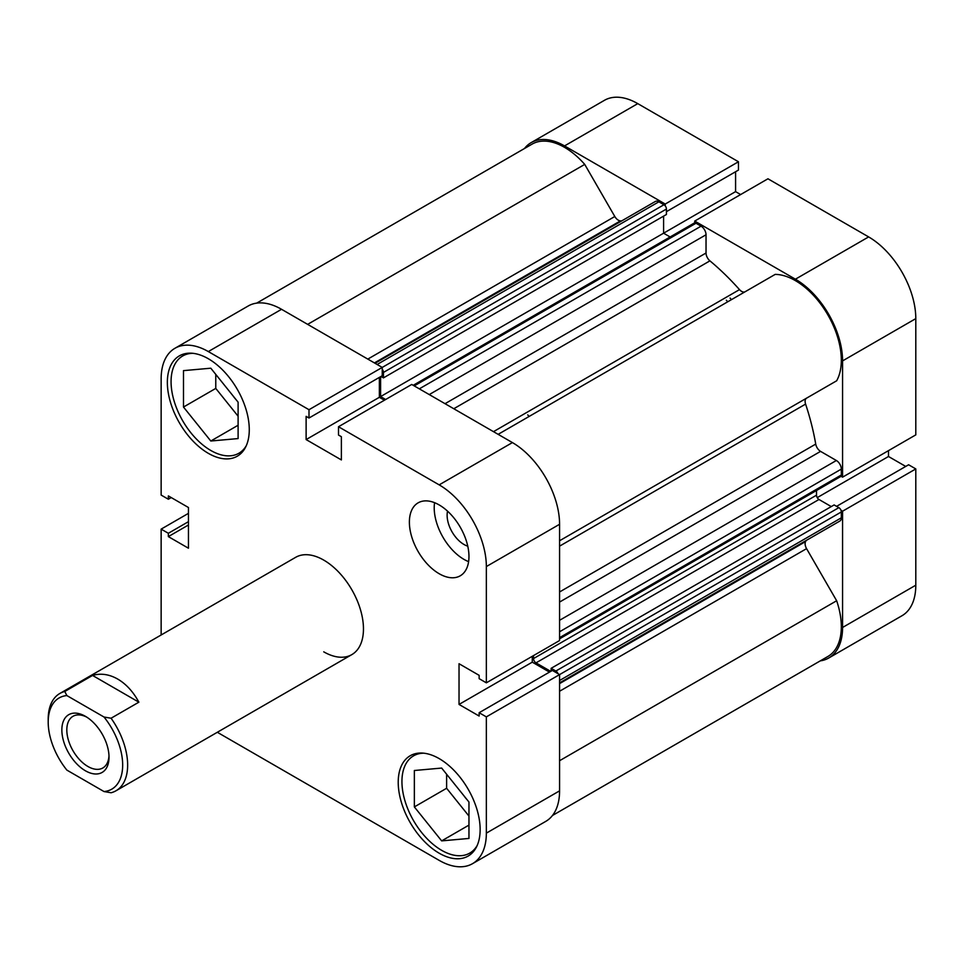 <?xml version="1.0" encoding="UTF-8"?>
<svg xmlns="http://www.w3.org/2000/svg" width="964" height="964" viewBox="0 0 964 964"><rect width="100%" height="100%" fill="white"/><g stroke="black" fill="none" stroke-linecap="round" stroke-linejoin="round"><path stroke-width="1.45" d="M726.326 300.226A175.532 101.341 60 0 1 727.748 301.78M730.049 298.081A175.532 101.341 60 0 1 731.471 299.635A175.532 101.341 60 0 0 730.049 298.081M665.22 205.874L665.22 204.043L564.543 145.913A66.697 38.512 -120 0 0 531.188 142.612A66.697 38.512 -120 0 0 524.464 148.516M665.22 204.043L738.46 161.759L637.77 103.63L564.543 145.913M795.408 279.199L868.636 236.915A66.697 38.512 60 0 1 915.8 318.614L915.8 434.872L842.572 477.156L842.572 360.898A66.697 38.512 -120 0 0 795.408 279.199L694.719 221.069L694.719 222.901M820.28 660.87A66.697 38.512 -120 0 0 828.751 658.002A66.697 38.512 -120 0 0 842.572 627.468L915.8 585.196A66.697 38.512 60 0 1 901.991 615.731L828.751 658.002M840.982 510.293L842.572 511.209L842.572 627.468M840.982 476.24L842.572 477.156M531.188 142.612L604.416 100.328A66.697 38.512 60 0 1 637.77 103.63M666.437 211.658L738.46 170.074L738.46 161.759M740.641 194.559L735.58 191.631L735.58 171.737M868.636 236.915L767.947 178.786L694.719 221.069M905.726 466.431L888.495 456.49L888.495 450.646M842.572 511.209L915.8 468.926L908.606 464.769L836.583 506.353M915.8 468.926L915.8 585.196M817.231 497.629L888.495 456.49M663.594 216.141L663.594 233.192L735.58 191.631M477.156 845.536A56.165 32.427 60 0 1 469.745 853.116A56.165 32.427 60 0 1 441.657 850.332A56.165 32.427 60 0 1 404.964 800.843A56.165 32.427 60 0 1 413.58 755.824A56.165 32.427 60 0 1 423.847 753.197M246.302 445.669A56.165 32.427 60 0 1 238.879 453.249A56.165 32.427 60 0 1 210.803 450.465A56.165 32.427 60 0 1 174.098 400.976A56.165 32.427 60 0 1 182.714 355.957A56.165 32.427 60 0 1 192.981 353.33M447.549 511.149A23.871 13.785 -120 0 0 463.997 544.491A23.871 13.785 -120 0 0 467.769 546.166M439.174 573.725A42.127 24.317 -120 0 0 460.238 575.809A42.127 24.317 -120 0 0 466.697 542.057A42.127 24.317 -120 0 0 439.174 504.931A42.127 24.317 -120 0 0 418.111 502.847A42.127 24.317 -120 0 0 411.652 536.599A42.127 24.317 -120 0 0 439.174 573.725M434.571 502.678A42.127 24.317 -120 0 0 463.997 559.397A42.127 24.317 -120 0 0 468.612 561.638M439.174 853.2A57.924 33.439 -120 0 0 468.143 856.068A57.924 33.439 -120 0 0 477.023 809.652A57.924 33.439 -120 0 0 439.174 758.608A57.924 33.439 -120 0 0 410.218 755.74A57.924 33.439 -120 0 0 401.337 802.156A57.924 33.439 -120 0 0 439.174 853.2M208.32 453.333A57.924 33.439 -120 0 0 237.277 456.201A57.924 33.439 -120 0 0 246.157 409.784A57.924 33.439 -120 0 0 208.32 358.741A57.924 33.439 -120 0 0 179.352 355.873A57.924 33.439 -120 0 0 170.471 402.289A57.924 33.439 -120 0 0 208.32 453.333M323.747 651.833A56.165 32.427 -120 0 0 351.836 654.616A56.165 32.427 -120 0 0 360.44 609.61A56.165 32.427 -120 0 0 323.747 560.108A56.165 32.427 -120 0 0 295.659 557.325L59.828 693.478A56.165 32.427 -120 0 0 48.2 719.192L48.2 722.06A52.659 30.402 60 0 1 66.865 695.574L104.016 717.023A52.659 30.402 60 0 1 122.669 765.054A52.659 30.402 60 0 1 104.016 791.552L111.077 792.757A56.165 32.427 -120 0 0 116.005 790.769A56.165 32.427 -120 0 0 111.077 718.228L138.876 702.178C133.237 691.766 126.188 684.054 117.704 679.066C109.197 674.246 100.81 673.041 92.568 675.439L64.769 691.489A56.165 32.427 -120 0 0 59.828 693.478M467.166 799.795A23.871 13.785 60 0 1 463.925 795.758M236.3 399.915A23.871 13.785 60 0 1 233.059 395.891M208.32 351.571A66.697 38.512 -120 0 0 174.966 348.269L248.194 305.998A66.697 38.512 60 0 1 281.548 309.299L208.32 351.571L308.998 409.712L308.998 418.014L306.118 416.352L306.118 439.572L341.377 459.924L341.377 436.704L338.497 435.041L338.497 426.739L411.724 384.455L512.414 442.584A66.697 38.512 60 0 1 559.578 524.283L486.35 566.555L486.35 682.825L479.144 678.668L479.144 675.342L459.033 663.726L459.033 704.431L479.144 716.047L479.144 712.721L552.372 670.438L559.578 674.595L559.578 790.854A66.697 38.512 60 0 1 545.757 821.388L472.529 863.672A66.697 38.512 -120 0 0 486.35 833.137L559.578 790.854M551.131 671.149L551.131 668.317L834.125 504.931L838.849 507.654A3.507 2.024 60 0 1 841.331 511.956L486.35 716.879L486.35 833.137M338.497 426.739L439.174 484.868L512.414 442.584M174.966 348.269A66.697 38.512 -120 0 0 161.145 378.804L161.145 495.074L168.351 499.232L168.351 495.906L188.45 507.51L188.45 548.215L168.351 536.611L168.351 533.285L161.145 529.128L161.145 634.987M281.548 309.299L382.238 367.429L382.238 375.743L308.998 418.014M379.358 377.406L379.358 397.301L384.419 400.217M559.578 524.283L559.578 640.542L486.35 682.825M532.273 656.303L532.273 662.16L549.492 672.101M479.144 712.721L486.35 716.879M486.35 566.555A66.697 38.512 -120 0 0 439.174 484.868M217.322 732.279L439.174 860.37A66.697 38.512 -120 0 0 472.529 863.672M188.45 513.354L161.145 529.128M308.998 409.712L663.955 204.742L658.87 201.801L377.117 364.476M171.231 497.569L168.351 499.232M188.45 524.994L168.351 536.611M188.45 521.669L168.351 533.285M379.358 397.301L306.118 439.572M532.273 662.16L459.033 704.431M215.767 374.369L215.767 388.408L238.108 416.207M446.621 774.237L446.621 788.275L468.962 816.074M238.108 402.169L238.108 438.572L210.803 441.018L183.485 407.049L183.485 370.634L210.803 368.2L238.108 402.169M183.485 407.049L215.767 388.408M210.803 441.018L238.108 425.245M468.962 802.036L468.962 838.439L441.657 840.885L414.351 806.916L414.351 770.501L441.657 768.067L468.962 802.036M414.351 806.916L446.621 788.275M441.657 840.885L468.962 825.112M61.853 729.941A33.354 19.256 -120 0 0 85.435 770.79A33.354 19.256 -120 0 0 109.016 757.174A33.354 19.256 -120 0 0 85.435 716.324A33.354 19.256 -120 0 0 61.853 729.941M108.98 755.68A29.836 17.232 60 0 1 102.835 767.971A29.836 17.232 60 0 1 79.843 759.969A29.836 17.232 60 0 1 66.817 729.941A29.836 17.232 60 0 1 72.999 716.288A29.836 17.232 60 0 1 86.712 717.108M527.73 414.882A175.532 101.341 60 0 1 529.152 416.436M104.016 791.552L66.865 770.103A52.659 30.402 60 0 1 48.2 722.06M64.769 691.489L66.865 695.574M104.016 717.023L111.077 718.228M92.568 675.439L138.876 702.178M413.207 385.311L694.225 223.058A3.507 2.024 60 0 1 695.984 223.238L701.069 226.166A7.025 4.049 60 0 1 706.034 234.77L706.034 253.014A7.025 4.049 -120 0 0 709.926 260.858A196.596 113.511 60 0 1 739.496 289.622A7.025 4.049 -120 0 0 741.629 291.393A7.025 4.049 -120 0 0 745.1 291.767M256.677 303.13L532.068 144.13A64.95 37.5 60 0 1 584.726 164.398L614.803 216.502A7.025 4.049 -120 0 0 618.322 220.202A7.025 4.049 -120 0 0 620.442 220.877A196.596 113.511 60 0 1 621.647 220.925M806.157 540.515A196.596 113.511 60 0 1 805.591 541.575A7.025 4.049 -120 0 0 806.567 548.649L836.656 600.753A64.95 37.5 60 0 1 827.871 656.484L552.48 815.484M498.135 434.342L775.213 274.378A64.95 37.5 60 0 1 827.871 314.915A64.95 37.5 60 0 1 836.656 380.792L806.567 398.156A7.025 4.049 -120 0 0 805.591 404.097A196.596 113.511 60 0 1 815.725 444.091A7.025 4.049 -120 0 0 820.569 451.381L559.578 602.066M375.056 363.283L655.363 201.464A7.025 4.049 60 0 1 658.87 201.801M663.955 204.742A3.507 2.024 60 0 1 666.437 209.043L666.437 214.49L383.443 377.876L380.997 376.454M380.599 376.683L380.599 396.578L663.594 233.192L670.125 236.975M559.578 620.298L836.366 460.503L820.569 451.381M836.366 460.503A7.025 4.049 60 0 1 841.331 469.107L559.578 631.769M559.578 637.65L841.331 474.975L841.331 469.107M841.331 474.975A3.507 2.024 60 0 1 840.596 476.59L559.578 638.831M816.508 490.495L816.508 495.183A3.507 2.024 -120 0 0 818.99 499.485L831.269 506.582M841.331 511.956L841.331 517.825A7.025 4.049 60 0 1 839.873 521.042L559.578 682.874M557.987 673.679A3.507 2.024 -120 0 0 555.854 671.04L838.849 507.654M551.131 668.317L555.854 671.04M818.99 499.485L535.996 662.871L550.733 671.378M535.996 662.871A3.507 2.024 60 0 1 533.514 658.569L816.508 495.183M533.514 655.592L533.514 658.569M380.599 396.578L385.66 399.506M666.437 209.043L383.443 372.429L383.443 377.876M383.443 372.429A3.507 2.024 -120 0 0 382.238 369.26M836.656 600.753L559.578 760.716M584.726 164.398L307.649 324.362M915.8 318.614L842.572 360.898M620.442 220.877L374.418 362.922M709.926 260.858L453.791 408.736M493.484 431.655L739.496 289.622M559.578 683.609L805.591 541.575M805.591 404.097L559.578 546.142M559.578 591.968L815.725 444.091M559.578 540.756L806.567 398.156M806.567 548.649L559.578 691.248M367.814 359.102L614.803 216.502M559.578 680.5L841.331 517.825M445.043 403.687L706.034 253.014M706.034 234.77L429.245 394.577M695.984 223.238L414.231 385.901M419.316 388.841L701.069 226.166M413.58 755.824L418.171 753.173M182.714 355.957L187.305 353.306M238.879 453.249L243.47 450.598M469.745 853.116L474.336 850.465M351.836 654.616L116.005 790.769"/></g></svg>
